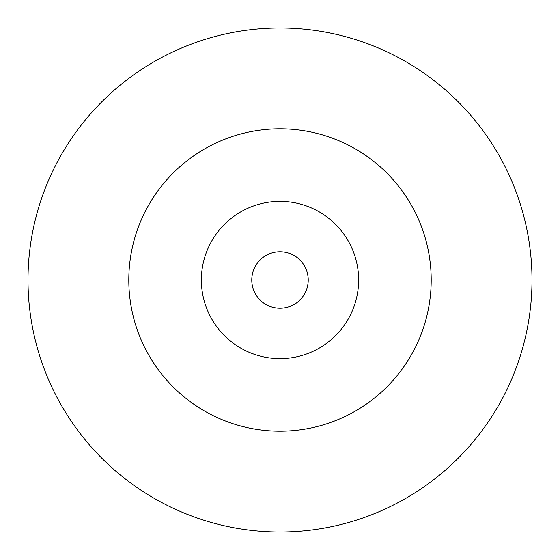 <?xml version="1.0" encoding="UTF-8"?>
<svg xmlns="http://www.w3.org/2000/svg" width="560" height="560" viewBox="0 0 560 560"><rect width="100%" height="100%" fill="white"/><g stroke="black" fill="none" stroke-linecap="round" stroke-linejoin="round"><path stroke-width="0.84" d="M28 280A252 252 0 0 0 280 532A252 252 0 0 0 532 280A252 252 0 0 0 280 28A252 252 0 0 0 28 280M280 251.776A28.224 28.224 0 0 0 251.776 280A28.224 28.224 0 0 0 280 308.224A28.224 28.224 0 0 0 308.224 280A28.224 28.224 0 0 0 280 251.776M280 358.624A78.624 78.624 0 0 0 358.624 280A78.624 78.624 0 0 0 280 201.376A78.624 78.624 0 0 0 201.376 280A78.624 78.624 0 0 0 280 358.624M128.8 280A151.2 151.2 0 0 0 280 431.2A151.2 151.2 0 0 0 431.2 280A151.2 151.2 0 0 0 280 128.8A151.2 151.2 0 0 0 128.8 280"/></g></svg>

